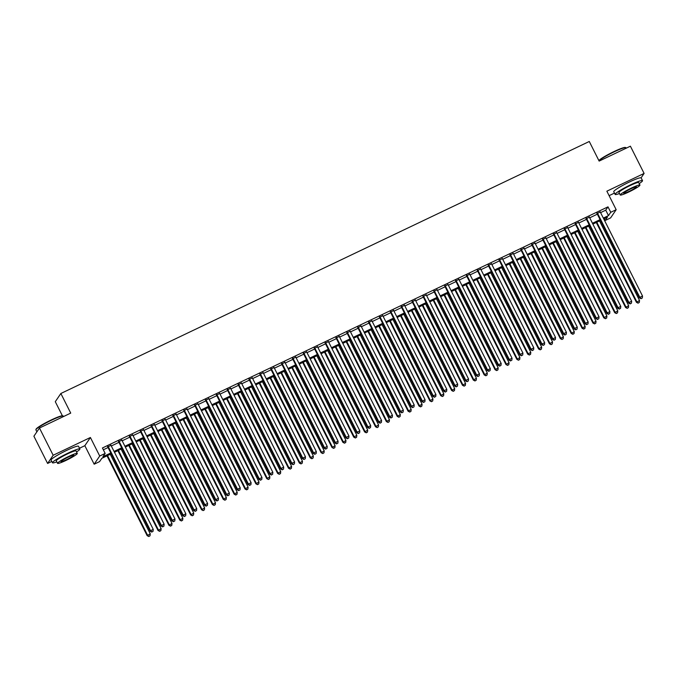 <?xml version="1.0" encoding="UTF-8"?>
<svg xmlns="http://www.w3.org/2000/svg" width="678" height="678" viewBox="0 0 678 678"><rect width="100%" height="100%" fill="white"/><g stroke="black" fill="none" stroke-linecap="round" stroke-linejoin="round"><path stroke-width="1.02" d="M111.226 453.819L101.844 458.294L99.59 461.616L94.157 464.21L99.717 456.023L105.158 453.429L102.903 456.752L110.802 452.98M79.487 448.243L84.843 445.683L94.157 464.21M84.843 445.683L90.403 437.496L53.164 455.26L39.468 428.021L33.9 436.208L47.604 463.447L51.799 461.447M62.376 415.767L55.291 401.69L60.859 393.494L589.275 141.482L599.14 161.093L630.396 146.185L644.1 173.424L606.861 191.188L616.175 209.705L610.615 217.901L605.174 220.494L607.429 217.172L603.751 218.926M609.107 195.645L614.463 193.094M604.268 218.68L605.174 220.494M53.164 455.26L47.604 463.447M641.1 177.848L644.1 173.424M110.989 445.353L107.743 446.895M121.862 440.166L118.616 441.709M132.735 434.979L129.49 436.522M143.609 429.793L140.363 431.344M154.482 424.606L151.236 426.157M165.356 419.419L162.11 420.97M176.229 414.233L172.983 415.784M187.103 409.046L183.857 410.597M197.976 403.868L194.73 405.41M208.849 398.681L205.603 400.223M219.723 393.494L216.477 395.045M230.596 388.308L227.35 389.858M241.461 383.121L238.215 384.672M252.335 377.934L249.089 379.485M263.208 372.747L259.962 374.298M274.082 367.569L270.836 369.112M284.955 362.383L281.709 363.925M295.828 357.196L292.582 358.747M306.702 352.009L303.456 353.56M317.575 346.822L314.329 348.373M328.449 341.636L325.203 343.187M339.322 336.449L336.076 338M350.195 331.271L346.95 332.813M361.069 326.084L357.823 327.627M371.942 320.897L368.696 322.448M382.807 315.711L379.561 317.262M393.681 310.524L390.435 312.075M404.554 305.337L401.308 306.888M415.428 300.151L412.182 301.702M426.301 294.972L423.055 296.515M437.174 289.786L433.928 291.328M448.048 284.599L444.802 286.141M458.921 279.412L455.675 280.963M469.795 274.226L466.549 275.776M480.668 269.039L477.422 270.59M491.542 263.852L488.296 265.403M502.415 258.665L499.169 260.216M513.288 253.487L510.042 255.03M524.153 248.301L520.907 249.843M535.027 243.114L531.781 244.665M545.9 237.927L542.654 239.478M556.774 232.74L553.528 234.291M567.647 227.554L564.401 229.105M578.52 222.367L575.275 223.918M589.394 217.189L586.148 218.731M600.581 212.629L605.742 210.172L607.996 206.849L102.42 447.98L105.158 453.429M103.327 449.794L108.065 447.531M111.311 445.98L118.938 442.344M122.184 440.793L129.812 437.157M133.058 435.615L140.685 431.971M143.931 430.428L151.558 426.784M154.804 425.242L162.432 421.606M165.678 420.055L173.305 416.419M176.551 414.868L184.17 411.232M187.416 409.681L195.044 406.046M198.29 404.495L205.917 400.859M209.163 399.317L216.791 395.672M220.036 394.13L227.664 390.486M230.91 388.943L238.537 385.307M241.783 383.756L249.411 380.121M252.657 378.57L260.284 374.934M263.53 373.383L271.158 369.747M274.404 368.196L282.031 364.561M285.277 363.01L292.904 359.374M296.15 357.831L303.778 354.187M307.024 352.645L314.651 349.009M317.897 347.458L325.516 343.822M328.762 342.271L336.39 338.636M339.636 337.085L347.263 333.449M350.509 331.898L358.137 328.262M361.382 326.711L369.01 323.075M372.256 321.533L379.883 317.889M383.129 316.346L390.757 312.711M394.003 311.16L401.63 307.524M404.876 305.973L412.504 302.337M415.75 300.786L423.377 297.15M426.623 295.6L434.251 291.964M437.496 290.413L445.124 286.777M448.37 285.235L455.989 281.59M459.235 280.048L466.862 276.404M470.108 274.861L477.736 271.225M480.982 269.675L488.609 266.039M491.855 264.488L499.483 260.852M502.729 259.301L510.356 255.665M513.602 254.114L521.229 250.479M524.475 248.936L532.103 245.292M535.349 243.749L542.976 240.105M546.222 238.563L553.85 234.927M557.096 233.376L564.723 229.74M567.969 228.189L575.597 224.554M578.842 223.003L586.47 219.367M589.716 217.816L597.335 214.18M600.267 212.002L597.021 213.545M90.403 437.496L99.717 456.023M607.996 206.849L610.742 212.299L616.175 209.705M39.468 428.021L70.724 413.105L60.859 393.494M600.505 220.477L592.877 224.113M589.631 225.664L582.004 229.3M578.758 230.842L571.13 234.486M567.884 236.029L560.257 239.665M557.011 241.215L549.383 244.851M546.137 246.402L538.51 250.038M535.264 251.589L527.637 255.225M524.391 256.776L516.772 260.411M513.526 261.962L505.898 265.598M502.652 267.14L495.025 270.785M491.779 272.327L484.151 275.963M480.905 277.514L473.278 281.15M470.032 282.701L462.404 286.336M459.159 287.887L451.531 291.523M448.285 293.074L440.658 296.71M437.412 298.261L429.784 301.896M426.538 303.439L418.911 307.083M415.665 308.626L408.037 312.27M404.791 313.812L397.164 317.448M393.918 318.999L386.291 322.635M383.045 324.186L375.426 327.821M372.18 329.372L364.552 333.008M361.306 334.559L353.679 338.195M350.433 339.737L342.805 343.382M339.559 344.924L331.932 348.568M328.686 350.111L321.058 353.746M317.812 355.297L310.185 358.933M306.939 360.484L299.312 364.12M296.066 365.671L288.438 369.307M285.192 370.858L277.565 374.493M274.319 376.044L266.691 379.68M263.445 381.222L255.818 384.867M252.572 386.409L244.953 390.045M241.707 391.596L234.079 395.232M230.834 396.783L223.206 400.418M219.96 401.969L212.333 405.605M209.087 407.156L201.459 410.792M198.213 412.343L190.586 415.978M187.34 417.521L179.712 421.165M176.466 422.708L168.839 426.343M165.593 427.894L157.966 431.53M154.72 433.081L147.092 436.717M143.846 438.268L136.219 441.903M132.973 443.454L125.345 447.09M122.099 448.641L114.472 452.277M603.327 218.079L608.488 215.621L610.742 212.299M114.048 451.429L121.676 447.794M124.922 446.243L132.549 442.607M135.795 441.056L143.422 437.42M146.668 435.878L154.296 432.233M157.542 430.691L165.169 427.047M168.415 425.504L176.043 421.869M179.289 420.318L186.916 416.682M190.162 415.131L197.79 411.495M201.035 409.944L208.663 406.308M211.909 404.758L219.536 401.122M222.782 399.571L230.401 395.935M233.647 394.393L241.275 390.748M244.521 389.206L252.148 385.57M255.394 384.019L263.022 380.383M266.268 378.833L273.895 375.197M277.141 373.646L284.768 370.01M288.014 368.459L295.642 364.823M298.888 363.272L306.515 359.637M309.761 358.094L317.389 354.45M320.635 352.907L328.262 349.272M331.508 347.721L339.136 344.085M342.382 342.534L350.009 338.898M353.255 337.347L360.882 333.712M364.128 332.161L371.747 328.525M374.993 326.974L382.621 323.338M385.867 321.796L393.494 318.151M396.74 316.609L404.368 312.965M407.614 311.422L415.241 307.787M418.487 306.236L426.115 302.6M429.36 301.049L436.988 297.413M440.234 295.862L447.861 292.226M451.107 290.676L458.735 287.04M461.981 285.497L469.608 281.853M472.854 280.311L480.482 276.666M483.728 275.124L491.355 271.488M494.601 269.937L502.22 266.301M505.466 264.751L513.093 261.115M516.339 259.564L523.967 255.928M527.213 254.377L534.84 250.741M538.086 249.19L545.714 245.555M548.96 244.012L556.587 240.368M559.833 238.826L567.461 235.19M570.707 233.639L578.334 230.003M581.58 228.452L589.207 224.816M592.453 223.265L600.081 219.63M605.742 210.172L608.488 215.621M596.869 213.248L639.439 297.879L639.812 297.328L597.394 212.994M641.227 298.523L642.312 298.006L641.227 298.523L639.812 297.328L642.532 296.032L600.115 211.697M639.439 297.879L641.074 298.744M642.312 298.006L642.532 296.032M596.284 222.486L636.43 302.312L639.524 300.456L599.53 220.943M596.81 222.24L636.803 301.752L638.066 303.168L639.303 302.43L638.218 302.947M639.524 300.456L639.303 302.43M638.066 303.168L636.43 302.312M598.877 160.576A14.967 1.619 -26.7 0 1 613.946 151.592A14.967 1.619 -26.7 0 1 625.328 147.457L625.811 147.609A15.331 1.661 153.3 0 0 614.158 151.855A15.331 1.661 153.3 0 0 598.971 160.762M626.201 148.185L625.98 147.736A15.331 1.661 153.3 0 0 625.811 147.609M639.21 183.594A15.331 1.661 153.3 0 0 642.524 180.636A15.331 1.661 153.3 0 0 630.71 184.763A15.331 1.661 153.3 0 0 615.124 194.417A15.331 1.661 153.3 0 0 619.48 193.518M642.524 180.636L641.159 177.916A15.331 1.661 153.3 0 0 629.337 182.035A15.331 1.661 153.3 0 0 613.76 191.696L615.124 194.417M620.226 194.993L618.963 192.493A11.043 1.195 -26.7 0 1 630.184 185.535A11.043 1.195 -26.7 0 1 638.693 182.568L639.947 185.077A11.043 1.195 153.3 0 0 631.438 188.043A11.043 1.195 153.3 0 0 620.226 194.993A11.043 1.195 153.3 0 0 628.735 192.027A11.043 1.195 153.3 0 0 639.947 185.077M630.964 188.755A7.119 0.771 153.3 0 0 623.726 193.23A7.119 0.771 153.3 0 0 629.218 191.323A7.119 0.771 153.3 0 0 636.447 186.84A7.119 0.771 153.3 0 0 630.964 188.755M35.909 429.666L36.078 429.174A14.967 1.619 -26.7 0 1 51.282 419.945A14.967 1.619 -26.7 0 1 62.664 415.809L63.147 415.961A15.331 1.661 153.3 0 0 51.494 420.207A15.331 1.661 153.3 0 0 35.909 429.666A15.331 1.661 153.3 0 0 35.909 429.869L36.892 431.81M63.537 416.538L63.308 416.08A15.331 1.661 153.3 0 0 63.147 415.961M76.546 451.946A15.331 1.661 153.3 0 0 79.86 448.989A15.331 1.661 153.3 0 0 68.046 453.116A15.331 1.661 153.3 0 0 52.46 462.769A15.331 1.661 153.3 0 0 56.816 461.871M79.86 448.989L78.495 446.268A15.331 1.661 153.3 0 0 66.673 450.387A15.331 1.661 153.3 0 0 51.087 460.048L52.46 462.769M57.554 463.345L56.299 460.845A11.043 1.195 -26.7 0 1 67.512 453.887A11.043 1.195 -26.7 0 1 76.029 450.921L77.284 453.429A11.043 1.195 153.3 0 0 68.775 456.396A11.043 1.195 153.3 0 0 57.554 463.345A11.043 1.195 153.3 0 0 66.071 460.379A11.043 1.195 153.3 0 0 77.284 453.429M68.292 457.099A7.119 0.771 153.3 0 0 61.062 461.582A7.119 0.771 153.3 0 0 66.546 459.667A7.119 0.771 153.3 0 0 73.775 455.192A7.119 0.771 153.3 0 0 68.292 457.099M585.995 218.435L628.565 303.066L628.938 302.515L586.521 218.18M630.354 303.71L631.438 303.193L630.354 303.71L628.938 302.515L631.659 301.218L589.241 216.884M628.565 303.066L630.201 303.93M631.438 303.193L631.659 301.218M575.122 223.621L617.692 308.253L618.065 307.702L575.647 223.367M619.48 308.897L620.565 308.371L619.48 308.897L618.065 307.702L620.785 306.405L578.368 222.07M617.692 308.253L619.328 309.117M620.565 308.371L620.785 306.405M564.249 228.8L606.818 313.439L607.191 312.889L564.774 228.554M608.607 314.075L609.7 313.558L608.607 314.075L607.191 312.889L609.912 311.592L567.494 227.257M606.818 313.439L608.463 314.304M609.7 313.558L609.912 311.592M553.375 233.986L595.945 318.626L596.318 318.075L553.909 233.741M597.733 319.262L598.827 318.745L597.733 319.262L596.318 318.075L599.038 316.779L556.621 232.444M595.945 318.626L597.589 319.482M598.827 318.745L599.038 316.779M585.411 227.672L625.557 307.498L628.65 305.642L588.657 226.121M585.936 227.418L625.93 306.939L627.192 308.354L628.43 307.617L627.345 308.134M628.65 305.642L628.43 307.617M627.192 308.354L625.557 307.498M574.537 232.859L614.683 312.677L617.777 310.829L577.783 231.308M575.063 232.605L615.056 312.126L616.319 313.541L617.565 312.804L616.471 313.321M617.777 310.829L617.565 312.804M616.319 313.541L614.683 312.677M563.664 238.046L603.81 317.863L606.903 316.016L566.91 236.495M564.189 237.792L604.183 317.312L605.454 318.728L606.691 317.99L605.598 318.507M606.903 316.016L606.691 317.99M605.454 318.728L603.81 317.863M552.79 243.233L592.936 323.05L596.03 321.202L556.036 241.682M553.316 242.978L593.309 322.499L594.581 323.914L595.818 323.177L594.725 323.694M596.03 321.202L595.818 323.177M594.581 323.914L592.936 323.05M542.502 239.173L585.072 323.813L585.445 323.253L543.036 238.919M586.86 324.448L587.953 323.931L586.86 324.448L585.445 323.253L588.165 321.957L545.748 237.622M585.072 323.813L586.716 324.669M587.953 323.931L588.165 321.957M541.917 248.419L582.063 328.237L585.156 326.389L545.163 246.868M542.442 248.165L582.436 327.686L583.707 329.101L584.945 328.355L583.851 328.881M585.156 326.389L584.945 328.355M583.707 329.101L582.063 328.237M531.628 244.36L574.198 329L574.58 328.44L532.162 244.105M575.986 329.635L577.08 329.118L575.986 329.635L574.58 328.44L577.292 327.143L534.874 242.809M574.198 329L575.842 329.855M577.08 329.118L577.292 327.143M531.043 253.597L571.19 333.423L574.283 331.576L534.289 252.055M531.569 253.352L571.571 332.873L572.834 334.288L574.071 333.542L572.986 334.059M574.283 331.576L574.071 333.542M572.834 334.288L571.19 333.423M520.763 249.546L563.325 334.178L563.706 333.627L521.289 249.292M565.121 334.822L566.206 334.305L565.121 334.822L563.706 333.627L566.418 332.33L524.009 247.995M563.325 334.178L564.969 335.042M566.206 334.305L566.418 332.33M520.17 258.784L560.316 338.61L563.41 336.763L523.416 257.242M520.704 258.538L560.698 338.051L561.96 339.466L563.198 338.729L562.113 339.246M563.41 336.763L563.198 338.729M561.96 339.466L560.316 338.61M509.89 254.733L552.451 339.364L552.833 338.814L510.415 254.479M554.248 340.009L555.333 339.492L554.248 340.009L552.833 338.814L555.545 337.517L513.136 253.182M552.451 339.364L554.096 340.229M555.333 339.492L555.545 337.517M509.297 263.971L549.443 343.797L552.536 341.941L512.543 262.42M509.831 263.717L549.824 343.238L551.087 344.653L552.324 343.916L551.239 344.432M552.536 341.941L552.324 343.916M551.087 344.653L549.443 343.797M499.016 259.92L541.578 344.551L541.959 344L499.542 259.666M543.375 345.195L544.459 344.67L543.375 345.195L541.959 344L544.671 342.704L502.262 258.369M541.578 344.551L543.222 345.416M544.459 344.67L544.671 342.704M498.423 269.158L538.569 348.984L541.671 347.128L501.669 267.607M498.957 268.903L538.951 348.424L540.213 349.84L541.451 349.102L540.366 349.619M541.671 347.128L541.451 349.102M540.213 349.84L538.569 348.984M488.143 265.098L530.705 349.738L531.086 349.187L488.669 264.852M532.501 350.382L533.586 349.856L532.501 350.382L531.086 349.187L533.806 347.89L491.389 263.556M530.705 349.738L532.349 350.602M533.586 349.856L533.806 347.89M487.558 274.344L527.704 354.162L530.798 352.314L490.804 272.793M488.084 274.09L528.077 353.611L529.34 355.026L530.577 354.289L529.493 354.806M530.798 352.314L530.577 354.289M529.34 355.026L527.704 354.162M477.27 270.285L519.84 354.925L520.212 354.374L477.795 270.039M521.628 355.56L522.713 355.043L521.628 355.56L520.212 354.374L522.933 353.077L480.516 268.742M519.84 354.925L521.475 355.789M522.713 355.043L522.933 353.077M476.685 279.531L516.831 359.348L519.924 357.501L479.931 277.98M477.21 279.277L517.204 358.798L518.467 360.213L519.704 359.476L518.619 359.993M519.924 357.501L519.704 359.476M518.467 360.213L516.831 359.348M466.396 275.471L508.966 360.111L509.339 359.552L466.922 275.217M510.754 360.747L511.839 360.23L510.754 360.747L509.339 359.552L512.06 358.255L469.642 273.92M508.966 360.111L510.602 360.967M511.839 360.23L512.06 358.255M465.811 284.718L505.958 364.535L509.051 362.688L469.057 283.167M466.337 284.463L506.33 363.984L507.593 365.4L508.831 364.654L507.746 365.179M509.051 362.688L508.831 364.654M507.593 365.4L505.958 364.535M455.523 280.658L498.093 365.298L498.466 364.739L456.048 280.404M499.881 365.934L500.966 365.417L499.881 365.934L498.466 364.739L501.186 363.442L458.769 279.107M498.093 365.298L499.728 366.154M500.966 365.417L501.186 363.442M454.938 289.896L495.084 369.722L498.177 367.874L458.184 288.353M455.463 289.65L495.457 369.171L496.72 370.586L497.957 369.841L496.872 370.358M498.177 367.874L497.957 369.841M496.72 370.586L495.084 369.722M444.649 285.845L487.219 370.476L487.592 369.925L445.175 285.591M489.007 371.12L490.092 370.603L489.007 371.12L487.592 369.925L490.313 368.629L447.895 284.294M487.219 370.476L488.855 371.341M490.092 370.603L490.313 368.629M444.065 295.083L484.211 374.909L487.304 373.061L447.31 293.54M444.59 294.837L484.584 374.358L485.846 375.765L487.084 375.027L485.999 375.544M487.304 373.061L487.084 375.027M485.846 375.765L484.211 374.909M433.776 291.031L476.346 375.663L476.719 375.112L434.301 290.777M478.134 376.307L479.227 375.79L478.134 376.307L476.719 375.112L479.439 373.815L437.022 289.481M476.346 375.663L477.982 376.527M479.227 375.79L479.439 373.815M433.191 300.269L473.337 380.095L476.431 378.239L436.437 298.727M433.717 300.015L473.71 379.536L474.973 380.951L476.219 380.214L475.125 380.731M476.431 378.239L476.219 380.214M474.973 380.951L473.337 380.095M422.903 296.218L465.472 380.85L465.845 380.299L423.436 295.964M467.261 381.494L468.354 380.977L467.261 381.494L465.845 380.299L468.566 379.002L426.148 294.667M465.472 380.85L467.117 381.714M468.354 380.977L468.566 379.002M422.318 305.456L462.464 385.282L465.557 383.426L425.564 303.905M422.843 305.202L462.837 384.723L464.108 386.138L465.345 385.401L464.252 385.918M465.557 383.426L465.345 385.401M464.108 386.138L462.464 385.282M412.029 301.396L454.599 386.036L454.972 385.485L412.563 301.151M456.387 386.68L457.481 386.155L456.387 386.68L454.972 385.485L457.692 384.189L415.275 299.854M454.599 386.036L456.243 386.901M457.481 386.155L457.692 384.189M411.444 310.643L451.59 390.46L454.684 388.613L414.69 309.092M411.97 310.388L451.963 389.909L453.235 391.325L454.472 390.587L453.379 391.104M454.684 388.613L454.472 390.587M453.235 391.325L451.59 390.46M401.156 306.583L443.726 391.223L444.098 390.672L401.69 306.337M445.514 391.859L446.607 391.342L445.514 391.859L444.098 390.672L446.819 389.375L404.402 305.041M443.726 391.223L445.37 392.087M446.607 391.342L446.819 389.375M400.571 315.829L440.717 395.647L443.81 393.799L403.817 314.278M401.096 315.575L441.098 395.096L442.361 396.511L443.598 395.774L442.505 396.291M443.81 393.799L443.598 395.774M442.361 396.511L440.717 395.647M390.282 311.77L432.852 396.41L433.234 395.85L390.816 311.516M434.649 397.045L435.734 396.528L434.649 397.045L433.234 395.85L435.946 394.554L393.528 310.227M432.852 396.41L434.496 397.266M435.734 396.528L435.946 394.554M389.697 321.016L429.844 400.834L432.937 398.986L392.943 319.465M390.223 320.762L430.225 400.283L431.488 401.698L432.725 400.952L431.64 401.478M432.937 398.986L432.725 400.952M431.488 401.698L429.844 400.834M379.417 316.957L421.979 401.596L422.36 401.037L379.943 316.702M423.775 402.232L424.86 401.715L423.775 402.232L422.36 401.037L425.072 399.74L382.663 315.406M421.979 401.596L423.623 402.452M424.86 401.715L425.072 399.74M378.824 326.194L418.97 406.02L422.063 404.173L382.07 324.652M379.358 325.949L419.351 405.469L420.614 406.885L421.852 406.139L420.767 406.664M422.063 404.173L421.852 406.139M420.614 406.885L418.97 406.02M368.544 322.143L411.105 406.775L411.487 406.224L369.069 321.889M412.902 407.419L413.987 406.902L412.902 407.419L411.487 406.224L414.199 404.927L371.79 320.592M411.105 406.775L412.749 407.639M413.987 406.902L414.199 404.927M367.951 331.381L408.097 411.207L411.19 409.359L371.197 329.839M368.485 331.135L408.478 410.656L409.741 412.063L410.978 411.326L409.893 411.843M411.19 409.359L410.978 411.326M409.741 412.063L408.097 411.207M357.67 327.33L400.232 411.961L400.613 411.41L358.196 327.076M402.029 412.605L403.113 412.088L402.029 412.605L400.613 411.41L403.334 410.114L360.916 325.779M400.232 411.961L401.876 412.826M403.113 412.088L403.334 410.114M357.077 336.568L397.223 416.394L400.325 414.538L360.323 335.025M357.611 336.322L397.605 415.834L398.867 417.25L400.105 416.512L399.02 417.029M400.325 414.538L400.105 416.512M398.867 417.25L397.223 416.394M346.797 332.517L389.358 417.148L389.74 416.597L347.322 332.262M391.155 417.792L392.24 417.275L391.155 417.792L389.74 416.597L392.46 415.3L350.043 330.966M389.358 417.148L391.003 418.012M392.24 417.275L392.46 415.3M346.212 341.754L386.358 421.58L389.452 419.724L349.458 340.203M346.738 341.5L386.731 421.021L387.994 422.436L389.231 421.699L388.147 422.216M389.452 419.724L389.231 421.699M387.994 422.436L386.358 421.58M335.924 337.695L378.494 422.335L378.866 421.784L336.449 337.449M380.282 422.979L381.367 422.453L380.282 422.979L378.866 421.784L381.587 420.487L339.17 336.152M378.494 422.335L380.129 423.199M381.367 422.453L381.587 420.487M335.339 346.941L375.485 426.759L378.578 424.911L338.585 345.39M335.864 346.687L375.858 426.208L377.121 427.623L378.358 426.886L377.273 427.403M378.578 424.911L378.358 426.886M377.121 427.623L375.485 426.759M325.05 342.882L367.62 427.521L367.993 426.971L325.576 342.636M369.408 428.157L370.493 427.64L369.408 428.157L367.993 426.971L370.713 425.674L328.296 341.339M367.62 427.521L369.256 428.386M370.493 427.64L370.713 425.674M324.465 352.128L364.611 431.945L367.705 430.098L327.711 350.577M324.991 351.874L364.984 431.394L366.247 432.81L367.484 432.072L366.4 432.589M367.705 430.098L367.484 432.072M366.247 432.81L364.611 431.945M314.177 348.068L356.747 432.708L357.12 432.149L314.702 347.822M358.535 433.344L359.62 432.827L358.535 433.344L357.12 432.149L359.84 430.861L317.423 346.526M356.747 432.708L358.382 433.564M359.62 432.827L359.84 430.861M313.592 357.314L353.738 437.132L356.831 435.284L316.838 355.764M314.117 357.06L354.111 436.581L355.374 437.996L356.611 437.259L355.526 437.776M356.831 435.284L356.611 437.259M355.374 437.996L353.738 437.132M303.303 353.255L345.873 437.895L346.246 437.335L303.829 353.001M347.661 438.53L348.746 438.013L347.661 438.53L346.246 437.335L348.967 436.039L306.549 351.704M345.873 437.895L347.509 438.751M348.746 438.013L348.967 436.039M302.719 362.501L342.865 442.319L345.958 440.471L305.964 360.95M303.244 362.247L343.238 441.768L344.5 443.183L345.738 442.437L344.653 442.963M345.958 440.471L345.738 442.437M344.5 443.183L342.865 442.319M292.43 358.442L335 443.081L335.373 442.522L292.955 358.187M336.788 443.717L337.881 443.2L336.788 443.717L335.373 442.522L338.093 441.225L295.676 356.891M335 443.081L336.635 443.937M337.881 443.2L338.093 441.225M291.845 367.679L331.991 447.505L335.085 445.658L295.091 366.137M292.371 367.434L332.364 446.955L333.635 448.37L334.873 447.624L333.779 448.141M335.085 445.658L334.873 447.624M333.635 448.37L331.991 447.505M281.556 363.628L324.126 448.26L324.499 447.709L282.09 363.374M325.915 448.904L327.008 448.387L325.915 448.904L324.499 447.709L327.22 446.412L284.802 362.077M324.126 448.26L325.771 449.124M327.008 448.387L327.22 446.412M280.972 372.866L321.118 452.692L324.211 450.836L284.218 371.324M281.497 372.62L321.491 452.133L322.762 453.548L323.999 452.811L322.906 453.328M324.211 450.836L323.999 452.811M322.762 453.548L321.118 452.692M270.683 368.815L313.253 453.446L313.626 452.896L271.217 368.561M315.041 454.09L316.134 453.574L315.041 454.09L313.626 452.896L316.346 451.599L273.929 367.264M313.253 453.446L314.897 454.311M316.134 453.574L316.346 451.599M270.098 378.053L310.244 457.879L313.338 456.023L273.344 376.502M270.624 377.799L310.617 457.319L311.888 458.735L313.126 457.997L312.033 458.514M313.338 456.023L313.126 457.997M311.888 458.735L310.244 457.879M259.81 374.002L302.38 458.633L302.761 458.082L260.344 373.748M304.168 459.277L305.261 458.752L304.168 459.277L302.761 458.082L305.473 456.786L263.056 372.451M302.38 458.633L304.024 459.498M305.261 458.752L305.473 456.786M259.225 383.24L299.371 463.057L302.464 461.21L262.471 381.689M259.75 382.985L299.752 462.506L301.015 463.921L302.252 463.184L301.168 463.701M302.464 461.21L302.252 463.184M301.015 463.921L299.371 463.057M248.936 379.18L291.506 463.82L291.887 463.269L249.47 378.934M293.303 464.455L294.388 463.938L293.303 464.455L291.887 463.269L294.599 461.972L252.182 377.638M291.506 463.82L293.15 464.684M294.388 463.938L294.599 461.972M248.351 388.426L288.497 468.244L291.591 466.396L251.597 386.875M248.885 388.172L288.879 467.693L290.142 469.108L291.379 468.371L290.294 468.888M291.591 466.396L291.379 468.371M290.142 469.108L288.497 468.244M238.071 384.367L280.633 469.007L281.014 468.456L238.597 384.121M282.429 469.642L283.514 469.125L282.429 469.642L281.014 468.456L283.726 467.159L241.317 382.824M280.633 469.007L282.277 469.862M283.514 469.125L283.726 467.159M237.478 393.613L277.624 473.43L280.717 471.583L240.724 392.062M238.012 393.359L278.005 472.88L279.268 474.295L280.506 473.558L279.421 474.075M280.717 471.583L280.506 473.558M279.268 474.295L277.624 473.43M227.198 389.553L269.759 474.193L270.141 473.634L227.723 389.299M271.556 474.829L272.641 474.312L271.556 474.829L270.141 473.634L272.853 472.337L230.444 388.002M269.759 474.193L271.403 475.049M272.641 474.312L272.853 472.337M226.605 398.8L266.751 478.617L269.852 476.77L229.85 397.249M227.138 398.545L267.132 478.066L268.395 479.482L269.632 478.736L268.547 479.261M269.852 476.77L269.632 478.736M268.395 479.482L266.751 478.617M216.324 394.74L258.886 479.38L259.267 478.821L216.85 394.486M260.683 480.016L261.767 479.499L260.683 480.016L259.267 478.821L261.988 477.524L219.57 393.189M258.886 479.38L260.53 480.236M261.767 479.499L261.988 477.524M215.731 403.978L255.877 483.804L258.979 481.956L218.977 402.435M216.265 403.732L256.259 483.253L257.521 484.668L258.759 483.923L257.674 484.439M258.979 481.956L258.759 483.923M257.521 484.668L255.877 483.804M205.451 399.927L248.021 484.558L248.394 484.007L205.976 399.673M249.809 485.202L250.894 484.685L249.809 485.202L248.394 484.007L251.114 482.711L208.697 398.376M248.021 484.558L249.657 485.423M250.894 484.685L251.114 482.711M204.866 409.165L245.012 488.991L248.106 487.143L208.112 407.622M205.392 408.919L245.385 488.431L246.648 489.847L247.885 489.109L246.8 489.626M248.106 487.143L247.885 489.109M246.648 489.847L245.012 488.991M194.578 405.113L237.147 489.745L237.52 489.194L195.103 404.859M238.936 490.389L240.02 489.872L238.936 490.389L237.52 489.194L240.241 487.897L197.823 403.563M237.147 489.745L238.783 490.609M240.02 489.872L240.241 487.897M193.993 414.351L234.139 494.177L237.232 492.321L197.239 412.8M194.518 414.097L234.512 493.618L235.774 495.033L237.012 494.296L235.927 494.813M237.232 492.321L237.012 494.296M235.774 495.033L234.139 494.177M183.704 410.3L226.274 494.932L226.647 494.381L184.23 410.046M228.062 495.576L229.147 495.05L228.062 495.576L226.647 494.381L229.367 493.084L186.95 408.749M226.274 494.932L227.91 495.796M229.147 495.05L229.367 493.084M183.119 419.538L223.265 499.355L226.359 497.508L186.365 417.987M183.645 419.284L223.638 498.805L224.901 500.22L226.138 499.483L225.054 500M226.359 497.508L226.138 499.483M224.901 500.22L223.265 499.355M172.831 415.478L215.401 500.118L215.774 499.567L173.356 415.233M217.189 500.762L218.274 500.237L217.189 500.762L215.774 499.567L218.494 498.271L176.077 413.936M215.401 500.118L217.036 500.983M218.274 500.237L218.494 498.271M172.246 424.725L212.392 504.542L215.485 502.695L175.492 423.174M172.771 424.47L212.765 503.991L214.028 505.407L215.265 504.669L214.18 505.186M215.485 502.695L215.265 504.669M214.028 505.407L212.392 504.542M161.957 420.665L204.527 505.305L204.9 504.754L162.483 420.419M206.315 505.941L207.4 505.424L206.315 505.941L204.9 504.754L207.621 503.457L165.203 419.123M204.527 505.305L206.163 506.169M207.4 505.424L207.621 503.457M161.372 429.911L201.519 509.729L204.612 507.881L164.618 428.36M161.898 429.657L201.891 509.178L203.154 510.593L204.4 509.856L203.307 510.373M204.612 507.881L204.4 509.856M203.154 510.593L201.519 509.729M151.084 425.852L193.654 510.492L194.027 509.932L151.609 425.598M195.442 511.127L196.535 510.61L195.442 511.127L194.027 509.932L196.747 508.636L154.33 424.301M193.654 510.492L195.298 511.348M196.535 510.61L196.747 508.636M150.499 435.098L190.645 514.916L193.739 513.068L153.745 433.547M151.024 434.844L191.018 514.365L192.289 515.78L193.527 515.034L192.433 515.56M193.739 513.068L193.527 515.034M192.289 515.78L190.645 514.916M140.21 431.039L182.78 515.678L183.153 515.119L140.744 430.784M184.569 516.314L185.662 515.797L184.569 516.314L183.153 515.119L185.874 513.822L143.456 429.488M182.78 515.678L184.424 516.534M185.662 515.797L185.874 513.822M139.626 440.276L179.772 520.102L182.865 518.255L142.872 438.734M140.151 440.03L180.145 519.551L181.416 520.967L182.653 520.221L181.56 520.738M182.865 518.255L182.653 520.221M181.416 520.967L179.772 520.102M129.337 436.225L171.907 520.857L172.28 520.306L129.871 435.971M173.695 521.501L174.788 520.984L173.695 521.501L172.28 520.306L175 519.009L132.583 434.674M171.907 520.857L173.551 521.721M174.788 520.984L175 519.009M128.752 445.463L168.898 525.289L171.992 523.441L131.998 443.921M129.278 445.217L169.271 524.738L170.542 526.145L171.78 525.408L170.687 525.925M171.992 523.441L171.78 525.408M170.542 526.145L168.898 525.289M118.464 441.412L161.033 526.043L161.415 525.492L118.997 441.158M162.822 526.687L163.915 526.17L162.822 526.687L161.415 525.492L164.127 524.196L121.709 439.861M161.033 526.043L162.678 526.908M163.915 526.17L164.127 524.196M117.879 450.65L158.025 530.476L161.118 528.62L121.125 449.107M118.404 450.395L158.406 529.916L159.669 531.332L160.906 530.594L159.822 531.111M161.118 528.62L160.906 530.594M159.669 531.332L158.025 530.476M107.599 446.599L150.16 531.23L150.541 530.679L108.124 446.344M151.957 531.874L153.042 531.357L151.957 531.874L150.541 530.679L153.253 529.382L110.845 445.048M150.16 531.23L151.804 532.094M153.042 531.357L153.253 529.382M107.005 455.836L147.151 535.662L150.245 533.806L110.251 454.285M107.539 455.582L147.533 535.103L148.796 536.518L150.033 535.781L148.948 536.298M150.245 533.806L150.033 535.781M148.796 536.518L147.151 535.662"/></g></svg>
